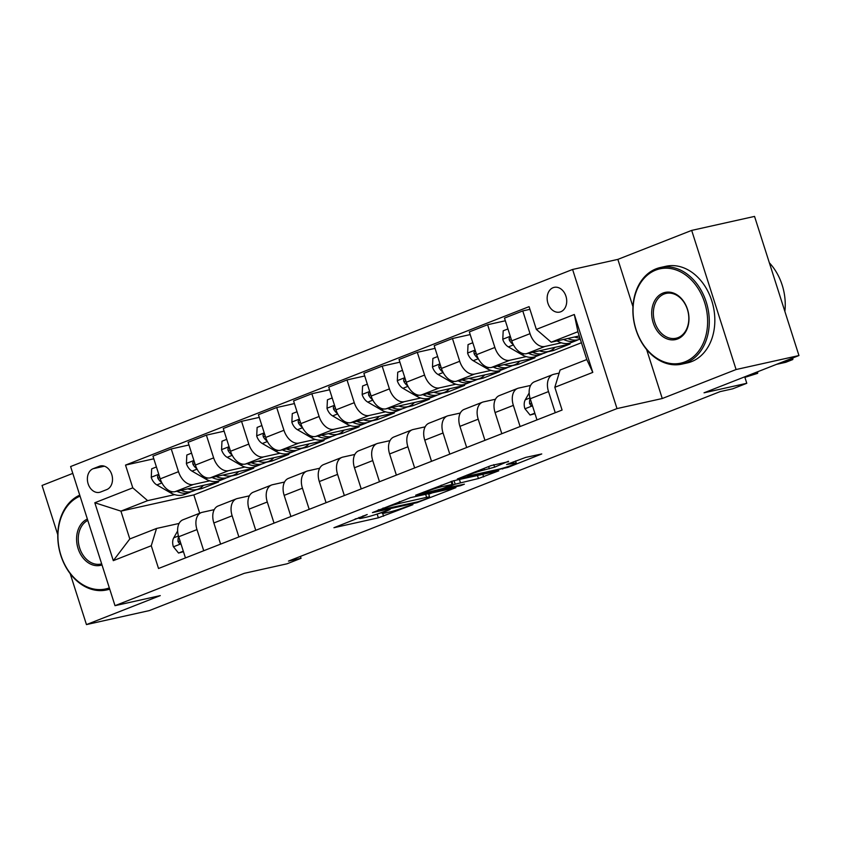 <?xml version="1.0" encoding="UTF-8"?>
<svg xmlns="http://www.w3.org/2000/svg" width="841" height="841" viewBox="0 0 841 841"><rect width="100%" height="100%" fill="white"/><g stroke="black" fill="none" stroke-linecap="round" stroke-linejoin="round"><path stroke-width="1.26" d="M367.212 514.524L333.93 527.717L378.355 517.825L412.91 504.674L405.667 506.934A12.436 0.957 162.3 0 1 388.931 512.158L385.231 512.989A12.436 0.957 162.3 0 1 382.213 513.294A12.436 0.957 162.3 0 1 386.166 511.275L390.161 509.415L382.708 512.043A12.436 0.957 162.3 0 1 365.972 517.268L362.271 518.098A12.436 0.957 162.3 0 1 359.265 518.403A12.436 0.957 162.3 0 1 363.207 516.385L367.212 514.524M553.094 287.696A12.668 9.619 -102.5 0 0 547.722 302.55A12.668 9.619 -102.5 0 0 559.685 312.095A12.668 9.619 -102.5 0 0 560.779 311.759A12.668 9.619 -102.5 0 0 566.151 296.915A12.668 9.619 -102.5 0 0 554.187 287.359A12.668 9.619 -102.5 0 0 553.094 287.696M508.553 461.688L491.144 465.567L457.336 478.992L507.943 467.365L541.751 453.951L525.751 457.399L506.576 464.505L513.756 463.37A10.397 0.799 162.3 0 1 516.269 463.107A10.397 0.799 162.3 0 1 510.014 465.893A10.397 0.799 162.3 0 1 498.986 469.173L469.741 475.68A10.397 0.799 162.3 0 1 467.218 475.943A10.397 0.799 162.3 0 1 473.472 473.157A10.397 0.799 162.3 0 1 484.5 469.888L494.613 467.165L508.406 461.257M70.192 573.657L86.455 624.59L149.32 610.598L244.237 573.331L286.981 563.817L301.046 558.298L288.474 561.094L720.148 391.612L732.721 388.815L746.787 383.286L744.727 376.831M646.624 349.53L662.266 398.518L736.085 369.535L798.95 355.543L704.033 392.81L746.787 383.286M662.266 398.518L617 408.589L115.007 605.678L70.612 466.545L572.595 269.467L617 408.589M86.455 624.59L160.274 595.607L115.007 605.678M410.524 497.641L372.437 512.59L416.863 502.708L455.896 487.654L410.524 497.641M415.654 495.212L453.457 480.789L498.818 470.802L478.424 478.54L455.17 484.185L444.689 488.442L464.39 484.174L460.532 485.688L415.654 495.212M736.085 369.535L691.68 230.402L754.545 216.41L798.95 355.543M72.789 473.388L42.05 485.457L57.777 534.718M100.573 492.027L106.765 489.588A12.268 9.314 -102.5 0 0 111.958 475.207A12.268 9.314 -102.5 0 0 100.373 465.956A12.268 9.314 -102.5 0 0 99.322 466.282L93.13 468.71A12.268 9.314 -102.5 0 0 87.927 483.091A12.268 9.314 -102.5 0 0 99.522 492.342A12.268 9.314 -102.5 0 0 100.573 492.027M581.436 342.729L193.851 494.897L120.925 511.128L129.808 538.955L156.521 528.463L151.264 545.746L158.529 568.495L562.082 410.051L554.818 387.302L560.085 370.029L586.797 359.538L577.914 331.711L551.202 342.203L579.27 335.948M151.264 545.746L113.304 560.653L94.812 502.75L132.783 487.843L147.638 500.637L174.655 494.634M153.808 458.797L125.519 465.094L132.783 487.843M125.519 465.094L529.084 306.65L536.337 329.399L574.308 314.492L592.789 372.395L554.818 387.302M691.68 230.402L617.862 259.385L572.595 269.467M301.046 558.298L300.437 556.395M193.851 494.897L199.695 513.22M196.184 489.84L201.703 488.61L218.576 481.977L175.075 491.67A15.832 10.229 68.6 0 1 160.221 478.865L152.957 456.116L171.238 448.936L178.502 471.685A15.832 10.229 68.6 0 0 193.356 484.49L209.808 480.831M147.638 500.637L120.925 511.128L94.812 502.75M529.935 309.32L522.766 310.918L530.03 333.667A15.832 10.229 68.6 0 0 544.884 346.471L561.336 342.813M522.766 310.918L504.484 318.098L511.749 340.847A15.832 10.229 68.6 0 0 526.613 353.651L570.114 343.969L553.241 350.592L552.831 349.33M505.346 320.778L487.612 324.721L494.876 347.47A15.832 10.229 68.6 0 0 509.73 360.274L526.182 356.616M547.712 351.822L553.241 350.592M487.612 324.721L469.341 331.901L476.595 354.65A15.832 10.229 68.6 0 0 491.459 367.454L534.96 357.772L518.088 364.395L517.688 363.133M470.193 334.581L452.458 338.524L459.722 361.273A15.832 10.229 68.6 0 0 474.587 374.077L491.028 370.418M512.558 365.625L518.088 364.395M452.458 338.524L434.187 345.704L441.441 368.453A15.832 10.229 68.6 0 0 456.306 381.257L499.806 371.564L482.934 378.198L482.534 376.936M435.039 348.374L417.304 352.326L424.568 375.075A15.832 10.229 68.6 0 0 439.433 387.88L455.875 384.211M477.404 379.428L482.934 378.198M417.304 352.326L399.033 359.506L406.287 382.256A15.832 10.229 68.6 0 0 421.152 395.049L464.653 385.367L447.78 392.001L447.38 390.739M399.885 362.177L382.161 366.129L389.415 388.878A15.832 10.229 68.6 0 0 404.279 401.683L420.721 398.014M442.25 393.231L447.78 392.001M382.161 366.129L363.88 373.299L371.133 396.058A15.832 10.229 68.6 0 0 385.998 408.852L429.499 399.17L412.626 405.793L412.227 404.532M364.731 375.98L347.007 379.932L354.261 402.681A15.832 10.229 68.6 0 0 369.125 415.486L385.567 411.817M407.097 407.023L412.626 405.793M347.007 379.932L328.726 387.102L335.98 409.851A15.832 10.229 68.6 0 0 350.844 422.655L394.345 412.973L377.472 419.596L377.073 418.334M329.577 389.782L311.853 393.735L319.107 416.484A15.832 10.229 68.6 0 0 333.972 429.278L350.424 425.62M371.943 420.826L377.472 419.596M311.853 393.735L293.572 400.905L300.826 423.654A15.832 10.229 68.6 0 0 315.69 436.458L359.191 426.776L342.319 433.399L341.919 432.137M294.424 403.585L276.7 407.528L283.953 430.277A15.832 10.229 68.6 0 0 298.818 443.081L315.27 439.423M336.789 434.629L342.319 433.399M276.7 407.528L258.418 414.708L265.682 437.457A15.832 10.229 68.6 0 0 280.537 450.261L324.037 440.579L307.165 447.202L306.765 445.94M259.27 417.388L241.546 421.33L248.799 444.08A15.832 10.229 68.6 0 0 263.664 456.884L280.116 453.225M301.646 448.432L307.165 447.202M241.546 421.33L223.264 428.511L230.529 451.26A15.832 10.229 68.6 0 0 245.383 464.064L288.884 454.382L272.011 461.005L271.611 459.743M224.116 431.191L206.392 435.133L213.646 457.882A15.832 10.229 68.6 0 0 228.51 470.687L244.962 467.028M266.492 462.235L272.011 461.005M206.392 435.133L188.111 442.313L195.375 465.062A15.832 10.229 68.6 0 0 210.229 477.867L253.73 468.185L236.857 474.808L236.458 473.546M231.338 476.038L236.857 474.808M179.08 523.449L156.521 528.463M214.234 509.646L202.239 512.316A15.832 10.229 68.6 0 0 201.251 512.621A15.832 10.229 68.6 0 0 196.983 529.599L203.732 550.75M249.388 495.843L237.393 498.513A15.832 10.229 68.6 0 0 236.405 498.818A15.832 10.229 68.6 0 0 232.137 515.796L238.886 536.947M284.542 482.04L272.547 484.71A15.832 10.229 68.6 0 0 271.559 485.015A15.832 10.229 68.6 0 0 267.28 501.993L274.04 523.144M319.696 468.237L307.701 470.907A15.832 10.229 68.6 0 0 306.713 471.212A15.832 10.229 68.6 0 0 302.434 488.19L309.194 509.341M354.849 454.434L342.855 457.105A15.832 10.229 68.6 0 0 341.866 457.409A15.832 10.229 68.6 0 0 337.588 474.387L344.347 495.538M390.003 440.631L377.998 443.312A15.832 10.229 68.6 0 0 377.02 443.606A15.832 10.229 68.6 0 0 372.742 460.584L379.491 481.746M425.157 426.839L413.152 429.509A15.832 10.229 68.6 0 0 412.174 429.804A15.832 10.229 68.6 0 0 407.896 446.781L414.645 467.943M460.311 413.036L448.306 415.706A15.832 10.229 68.6 0 0 447.317 416.001A15.832 10.229 68.6 0 0 443.049 432.989L449.798 454.14M495.465 399.233L483.459 401.903A15.832 10.229 68.6 0 0 482.471 402.208A15.832 10.229 68.6 0 0 478.203 419.186L484.952 440.337M530.618 385.43L518.613 388.1A15.832 10.229 68.6 0 0 517.625 388.405A15.832 10.229 68.6 0 0 513.357 405.383L520.106 426.534M559.149 373.099L553.767 374.298A15.832 10.229 68.6 0 0 552.779 374.602A15.832 10.229 68.6 0 0 548.511 391.58L555.26 412.731M201.703 488.61L201.304 487.349M188.962 444.994L171.238 448.936M201.251 512.621L182.97 519.791A15.832 10.229 68.6 0 0 178.702 536.768L185.451 557.93M236.405 498.818L218.124 505.988A15.832 10.229 68.6 0 0 213.856 522.976L220.605 544.127M271.559 485.015L253.278 492.195A15.832 10.229 68.6 0 0 249.01 509.173L255.759 530.324M306.713 471.212L288.431 478.392A15.832 10.229 68.6 0 0 284.163 495.37L290.912 516.521M341.866 457.409L323.585 464.589A15.832 10.229 68.6 0 0 319.307 481.567L326.066 502.718M377.02 443.606L358.739 450.787A15.832 10.229 68.6 0 0 354.46 467.764L361.22 488.915M412.174 429.804L393.893 436.984A15.832 10.229 68.6 0 0 389.614 453.961L396.374 475.112M447.317 416.001L429.047 423.181A15.832 10.229 68.6 0 0 424.768 440.158L431.528 461.32M482.471 402.208L464.2 409.378A15.832 10.229 68.6 0 0 459.922 426.355L466.671 447.517M517.625 388.405L499.354 395.575A15.832 10.229 68.6 0 0 495.076 412.553L501.825 433.714M552.779 374.602L534.498 381.772A15.832 10.229 68.6 0 0 530.229 398.76L536.979 419.911M551.202 342.203L536.337 329.399M129.808 538.955L113.304 560.653M574.308 314.492L577.914 331.711M592.789 372.395L586.797 359.538M617.862 259.385L632.958 306.702M376.936 514.114L381.982 512.579M355.144 518.96L359.149 518.067M428.721 494.235L432.537 492.742M379.217 510.098L418.009 501.793L425.672 499.081A12.436 0.957 162.3 0 0 429.625 497.052A12.436 0.957 162.3 0 0 426.608 497.367L399.948 503.296A12.436 0.957 162.3 0 0 383.223 508.532L379.217 510.098L379.049 509.572M441.704 486.708A10.397 0.799 162.3 0 0 430.676 489.988A10.397 0.799 162.3 0 0 424.421 492.773A10.397 0.799 162.3 0 0 426.934 492.511L442.471 488.579L452.952 484.321L441.704 486.708L441.21 485.173M156.415 466.955L151.664 468.826L151.254 477.446A10.491 6.781 68.6 0 0 156.857 484.921L170.345 492.721A30.287 19.574 68.6 0 0 184.295 494.508L189.635 492.405A30.287 19.574 68.6 0 0 191.275 491.628M187.858 488.821A30.287 19.574 68.6 0 0 198.35 488.989A30.287 19.574 68.6 0 0 203.49 485.341M176.883 491.26A30.287 19.574 68.6 0 0 189.635 492.405M198.35 488.989L193.01 491.081A30.287 19.574 -111.4 0 1 181.078 490.335M159.033 475.154L157.551 476.353L157.803 478.098A10.491 6.781 68.6 0 0 161.724 482.534M183.296 551.191L178.544 553.052L173.33 546.639A10.491 6.781 -111.4 0 1 173.74 537.83L177.63 530.997M178.544 553.052L183.454 551.685M178.649 536.632A10.491 6.781 68.6 0 0 178.082 541.657L179.207 543.307L180.689 543.002M191.569 453.152L186.818 455.023L186.408 463.643A10.491 6.781 68.6 0 0 192.011 471.118L205.498 478.918A30.287 19.574 68.6 0 0 219.448 480.705L224.789 478.603A30.287 19.574 68.6 0 0 226.429 477.825M223.012 475.018A30.287 19.574 68.6 0 0 233.504 475.186A30.287 19.574 68.6 0 0 238.644 471.538M212.037 477.457A30.287 19.574 68.6 0 0 224.789 478.603M233.504 475.186L228.163 477.278A30.287 19.574 -111.4 0 1 216.232 476.532M194.187 461.352L192.705 462.55L192.957 464.295A10.491 6.781 68.6 0 0 196.878 468.731M226.723 439.349L221.971 441.22L221.561 449.84A10.491 6.781 68.6 0 0 227.165 457.315L240.652 465.115A30.287 19.574 68.6 0 0 254.602 466.902L259.943 464.8A30.287 19.574 68.6 0 0 261.583 464.022M258.166 461.215A30.287 19.574 68.6 0 0 268.657 461.383A30.287 19.574 68.6 0 0 273.798 457.735M247.191 463.664A30.287 19.574 68.6 0 0 259.943 464.8M268.657 461.383L263.317 463.475A30.287 19.574 -111.4 0 1 251.385 462.729M229.341 447.549L227.858 448.747L228.111 450.503A10.491 6.781 68.6 0 0 232.032 454.928M261.877 425.546L257.125 427.417L256.705 436.048A10.491 6.781 68.6 0 0 262.318 443.522L275.806 451.312A30.287 19.574 68.6 0 0 289.756 453.099L295.096 450.997A30.287 19.574 68.6 0 0 296.736 450.219M293.32 447.412A30.287 19.574 68.6 0 0 303.811 447.58A30.287 19.574 68.6 0 0 308.952 443.932M282.345 449.861A30.287 19.574 68.6 0 0 295.096 450.997M303.811 447.58L298.471 449.672A30.287 19.574 -111.4 0 1 286.539 448.926M264.495 433.746L263.012 434.944L263.265 436.7A10.491 6.781 68.6 0 0 267.186 441.126M297.031 411.754L292.269 413.614L291.859 422.245A10.491 6.781 68.6 0 0 297.472 429.719L310.96 437.509A30.287 19.574 68.6 0 0 324.91 439.296L330.25 437.204A30.287 19.574 68.6 0 0 331.89 436.416M328.474 433.609A30.287 19.574 68.6 0 0 338.965 433.777A30.287 19.574 68.6 0 0 344.106 430.14M317.499 436.059A30.287 19.574 68.6 0 0 330.25 437.204M338.965 433.777L333.625 435.88A30.287 19.574 -111.4 0 1 321.693 435.123M299.648 419.943L298.166 421.141L298.418 422.897A10.491 6.781 68.6 0 0 302.34 427.323M80.053 496.137A48.294 36.668 -102.5 0 0 60.92 555.26A48.294 36.668 -102.5 0 0 109.33 587.88M109.719 589.089A49.482 37.572 77.5 0 1 106.733 589.93A49.482 37.572 77.5 0 1 60.237 553.483A49.482 37.572 77.5 0 1 79.737 495.149M102.003 564.931A24.147 18.334 77.5 0 1 78.076 548.532A24.147 18.334 77.5 0 1 87.369 519.076M87.79 520.379A22.959 17.43 -102.5 0 0 79.527 547.586A22.959 17.43 -102.5 0 0 100.973 564.038A22.959 17.43 -102.5 0 0 101.666 563.869M655.696 270.119A48.294 36.668 -102.5 0 0 636.027 329.472A48.294 36.668 -102.5 0 0 684.973 361.872A48.294 36.668 -102.5 0 0 704.642 302.529A48.294 36.668 -102.5 0 0 655.696 270.119M686.088 362.839A49.482 37.572 77.5 0 1 681.841 364.132A49.482 37.572 77.5 0 1 635.113 326.834A49.482 37.572 77.5 0 1 656.085 268.826A49.482 37.572 77.5 0 1 660.332 267.522A49.482 37.572 77.5 0 1 707.06 304.831A49.482 37.572 77.5 0 1 686.088 362.839M663.013 293.057A24.147 18.334 77.5 0 1 687.486 309.267A24.147 18.334 77.5 0 1 677.657 338.934A24.147 18.334 77.5 0 1 653.173 322.734A24.147 18.334 77.5 0 1 663.013 293.057M678.046 337.64A22.959 17.43 -102.5 0 0 687.78 310.728A22.959 17.43 -102.5 0 0 666.104 293.414A22.959 17.43 -102.5 0 0 664.127 294.024A22.959 17.43 -102.5 0 0 654.393 320.936A22.959 17.43 -102.5 0 0 676.08 338.24A22.959 17.43 -102.5 0 0 678.046 337.64M660.332 267.522L665.872 266.292A49.482 37.572 77.5 0 1 712.6 303.601A49.482 37.572 77.5 0 1 691.617 361.598A49.482 37.572 77.5 0 1 687.37 362.902L681.841 364.132M769.347 262.791A49.482 37.572 77.5 0 1 784.874 311.433M332.184 397.951L327.422 399.811L327.012 408.442A10.491 6.781 68.6 0 0 332.626 415.917L346.114 423.706A30.287 19.574 68.6 0 0 360.053 425.493L365.404 423.401A30.287 19.574 68.6 0 0 367.044 422.613M363.627 419.817A30.287 19.574 68.6 0 0 374.119 419.974A30.287 19.574 68.6 0 0 379.249 416.337M352.652 422.256A30.287 19.574 68.6 0 0 365.404 423.401M374.119 419.974L368.779 422.077A30.287 19.574 -111.4 0 1 356.847 421.32M334.802 406.14L333.32 407.338L333.572 409.094A10.491 6.781 68.6 0 0 337.493 413.52M367.338 384.148L362.576 386.019L362.166 394.639A10.491 6.781 68.6 0 0 367.78 402.114L381.267 409.903A30.287 19.574 68.6 0 0 395.207 411.691L400.558 409.599A30.287 19.574 68.6 0 0 402.198 408.81M398.781 406.014A30.287 19.574 68.6 0 0 409.273 406.171A30.287 19.574 68.6 0 0 414.403 402.534M387.806 408.453A30.287 19.574 68.6 0 0 400.558 409.599M409.273 406.171L403.932 408.274A30.287 19.574 -111.4 0 1 392.001 407.517M369.956 392.348L368.463 393.535L368.726 395.291A10.491 6.781 68.6 0 0 372.647 399.717M402.492 370.345L397.73 372.216L397.32 380.836A10.491 6.781 68.6 0 0 402.934 388.311L416.421 396.1A30.287 19.574 68.6 0 0 430.361 397.898L435.712 395.796A30.287 19.574 68.6 0 0 437.352 395.007M433.935 392.211A30.287 19.574 68.6 0 0 444.426 392.369A30.287 19.574 68.6 0 0 449.557 388.731M422.96 394.65A30.287 19.574 68.6 0 0 435.712 395.796M444.426 392.369L439.086 394.471A30.287 19.574 -111.4 0 1 427.154 393.714M405.11 378.545L403.617 379.733L403.88 381.488A10.491 6.781 68.6 0 0 407.801 385.924M437.646 356.542L432.884 358.413L432.474 367.033A10.491 6.781 68.6 0 0 438.077 374.508L451.575 382.298A30.287 19.574 68.6 0 0 465.515 384.095L470.865 381.993A30.287 19.574 68.6 0 0 472.505 381.215M469.089 378.408A30.287 19.574 68.6 0 0 479.58 378.566A30.287 19.574 68.6 0 0 484.71 374.928M458.114 380.847A30.287 19.574 68.6 0 0 470.865 381.993M479.58 378.566L474.24 380.668A30.287 19.574 -111.4 0 1 462.308 379.911M440.264 364.742L438.771 365.94L439.034 367.685A10.491 6.781 68.6 0 0 442.955 372.121M472.8 342.739L468.038 344.61L467.628 353.231A10.491 6.781 68.6 0 0 473.231 360.705L486.729 368.505A30.287 19.574 68.6 0 0 500.668 370.292L506.019 368.19A30.287 19.574 68.6 0 0 507.659 367.412M504.243 364.605A30.287 19.574 68.6 0 0 514.734 364.773A30.287 19.574 68.6 0 0 519.864 361.125M493.268 367.044A30.287 19.574 68.6 0 0 506.019 368.19M514.734 364.773L509.394 366.865A30.287 19.574 -111.4 0 1 497.462 366.119M475.407 350.939L473.925 352.137L474.177 353.882A10.491 6.781 68.6 0 0 478.108 358.319M507.953 328.936L503.191 330.807L502.781 339.428A10.491 6.781 68.6 0 0 508.385 346.902L521.883 354.702A30.287 19.574 68.6 0 0 535.822 356.489L541.162 354.387A30.287 19.574 68.6 0 0 542.802 353.609M539.396 350.802A30.287 19.574 68.6 0 0 549.888 350.97A30.287 19.574 68.6 0 0 555.018 347.322M528.421 353.252A30.287 19.574 68.6 0 0 541.162 354.387M549.888 350.97L544.537 353.062A30.287 19.574 -111.4 0 1 532.616 352.316M510.561 337.136L509.078 338.334L509.331 340.09A10.491 6.781 68.6 0 0 513.262 344.516M534.834 413.173L530.072 415.034L524.868 408.621A10.491 6.781 -111.4 0 1 525.268 399.811L529.168 392.989M530.072 415.034L534.992 413.667M748.353 375.401L757.636 373.341L744.895 377.367M530.187 398.613A10.491 6.781 68.6 0 0 529.62 403.638L530.745 405.299L532.216 404.984M757.794 371.701L757.636 373.341L757.184 371.943M557.036 340.899A30.287 19.574 68.6 0 0 570.976 342.686L576.316 340.584A30.287 19.574 68.6 0 0 577.956 339.806M574.55 336.999A30.287 19.574 68.6 0 0 579.943 338.061M563.575 339.449A30.287 19.574 68.6 0 0 576.316 340.584M580.258 339.039L579.691 339.259A30.287 19.574 -111.4 0 1 567.77 338.513M783.507 361.609L792.79 359.538L785.757 362.303L776.474 364.363M792.947 357.898L792.79 359.538L792.338 358.14M544.884 346.471L526.613 353.651M509.73 360.274L491.459 367.454M474.587 374.077L456.306 381.257M439.433 387.88L421.152 395.049M404.279 401.683L385.998 408.852M369.125 415.486L350.844 422.655M333.972 429.278L315.69 436.458M298.818 443.081L280.537 450.261M263.664 456.884L245.383 464.064M228.51 470.687L210.229 477.867M193.356 484.49L175.075 491.67M196.983 529.599L178.702 536.768M178.502 471.685L160.221 478.865M213.646 457.882L195.375 465.062M232.137 515.796L213.856 522.976M248.799 444.08L230.529 451.26M267.28 501.993L249.01 509.173M283.953 430.277L265.682 437.457M302.434 488.19L284.163 495.37M319.107 416.484L300.826 423.654M337.588 474.387L319.307 481.567M354.261 402.681L335.98 409.851M372.742 460.584L354.46 467.764M389.415 388.878L371.133 396.058M407.896 446.781L389.614 453.961M424.568 375.075L406.287 382.256M443.049 432.989L424.768 440.158M459.722 361.273L441.441 368.453M478.203 419.186L459.922 426.355M494.876 347.47L476.595 354.65M513.357 405.383L495.076 412.553M530.03 333.667L511.749 340.847M548.511 391.58L530.229 398.76M104.4 466.198L93.13 468.71M101.467 465.798L99.322 466.282M363.039 515.859L363.207 516.385M385.998 510.75L386.166 511.275M382.697 513.399L383.58 516.195M377.157 514.061L378.355 517.825M416.663 502.088L416.863 502.708M425.62 494.277L426.608 497.367M399.401 501.583L399.948 503.296M383.054 508.006L383.223 508.532M482.808 474.25L483.649 476.9M477.436 475.449L478.424 478.54M459.417 479.454L460.405 482.545M454.045 480.653L455.17 484.185M445.762 487.286L445.93 487.812M460.332 485.078L460.532 485.688M451.06 481.441L452.006 484.416M493.804 464.642L494.613 467.165M488.663 466.545L489.378 468.794M484.017 468.363L484.5 469.888M513.273 461.877L513.756 463.37M507.722 466.671L507.943 467.365M502.476 468.279L502.708 469.005M158.76 474.292L151.264 477.236M172.71 491.785L170.345 492.721M161.935 482.934L156.857 484.921M159.832 477.646L157.803 478.098M173.456 546.797L180.962 543.854M173.74 537.83L178.46 535.969M180.111 541.205L178.082 541.657M193.914 460.49L186.408 463.433M207.864 477.982L205.498 478.918M197.088 469.131L192.011 471.118M194.986 463.854L192.957 464.295M229.067 446.687L221.561 449.63M243.017 464.179L240.652 465.115M232.242 455.328L227.165 457.315M230.14 450.051L228.111 450.503M264.221 432.884L256.715 435.827M278.171 450.377L275.806 451.312M267.396 441.525L262.318 443.522M265.293 436.248L263.265 436.7M299.375 419.081L291.869 422.024M313.325 436.584L310.96 437.509M302.55 427.722L297.472 429.719M300.447 422.445L298.418 422.897M334.529 405.278L327.023 408.221M348.479 422.781L346.114 423.706M337.704 413.919L332.626 415.917M335.601 408.642L333.572 409.094M369.672 391.475L362.177 394.418M383.633 408.978L381.267 409.903M372.857 400.116L367.78 402.114M370.755 394.839L368.726 395.291M404.826 377.672L397.33 380.626M418.786 395.175L416.421 396.1M408.011 386.313L402.934 388.311M405.898 381.036L403.88 381.488M439.98 363.88L432.484 366.823M453.94 381.372L451.575 382.298M443.154 372.521L438.077 374.508M441.052 367.233L439.034 367.685M475.133 350.077L467.638 353.02M489.094 367.57L486.729 368.505M478.308 358.718L473.231 360.705M476.206 353.43L474.177 353.882M510.287 336.274L502.792 339.217M524.248 353.767L521.883 354.702M513.462 344.915L508.385 346.902M511.36 339.638L509.331 340.09M524.994 408.779L532.49 405.835M525.268 399.811L529.988 397.951M531.649 403.186L529.62 403.638M358.96 517.467L359.265 518.403M381.909 512.348L382.213 513.294M378.156 509.93L378.355 510.54M428.532 493.635L429.625 497.052M444.479 487.791L444.689 488.442M424.137 491.88L424.421 492.773M451.953 481.178L452.952 484.321M466.944 475.07L467.218 475.943M515.586 460.963L516.269 463.107M109.772 589.257L106.733 589.93"/></g></svg>
